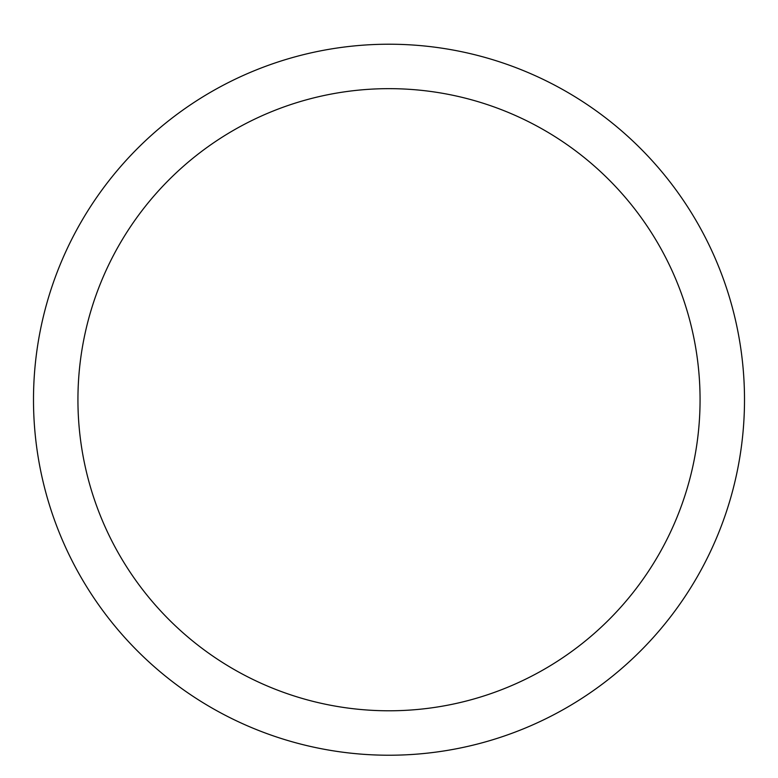 <?xml version="1.0" encoding="UTF-8"?>
<svg xmlns="http://www.w3.org/2000/svg" width="778" height="778" viewBox="0 0 778 778"><rect width="100%" height="100%" fill="white"/><g stroke="black" fill="none" stroke-linecap="round" stroke-linejoin="round"><path stroke-width="1.17" d="M389 44.22A355.497 355.497 0 0 1 696.874 577.471A355.497 355.497 0 0 1 81.126 577.471A355.497 355.497 0 0 1 389 44.22M389 88.653A311.064 311.064 0 0 1 658.392 555.249A311.064 311.064 0 0 1 119.608 555.249A311.064 311.064 0 0 1 389 88.653"/></g></svg>

